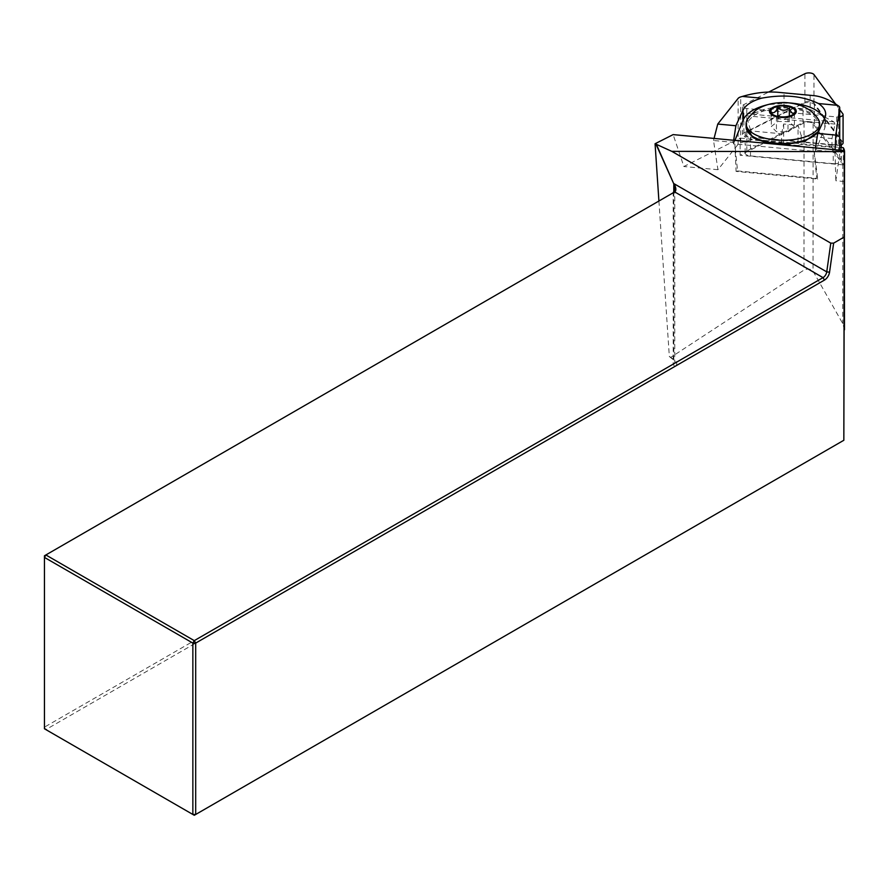 <?xml version="1.0" encoding="UTF-8"?>
<svg xmlns="http://www.w3.org/2000/svg" width="889" height="889" viewBox="0 0 889 889"><rect width="100%" height="100%" fill="white"/><g stroke="black" fill="none" stroke-linecap="round" stroke-linejoin="round"><path stroke-width="0.67" stroke-dasharray="4.45 3.33" d="M737.559 170.944L816.758 178.356L814.057 151.363L734.859 143.962L736.07 171.41L737.559 170.944L734.859 143.962M835.115 149.763L835.015 151.875L815.18 150.019L815.324 151.608L814.235 151.508L817.713 179.045L736.07 171.41M817.713 179.045L816.758 178.356M843.283 147.718L843.272 164.91A33.415 15.057 0 0 0 842.85 164.276L813.113 123.782A5.345 2.411 0 0 0 804.045 122.938L740.137 155.253L740.148 138.073L683.874 166.521L673.14 134.606M658.916 201.014L669.339 356.511L670.817 357.356L803.978 270.078C807.712 268.445 810.735 268.8 813.046 271.167L842.772 323.607L844.472 329.686M740.148 138.073L839.705 147.385M843.272 164.91L740.137 155.253M843.85 440.255L194.28 815.28L45.872 729.602L674.618 366.601A7.356 4.245 0 0 0 675.44 361.156L670.817 357.356M669.339 356.511L673.795 360.189A5.345 3.089 180 0 1 674.762 361.956A5.345 3.089 180 0 1 673.195 364.146L44.45 727.146L44.45 555.781L674.618 191.957M44.45 728.78L44.45 727.146L45.872 729.602L44.45 728.78M833.237 163.654A6.679 3.011 0 0 0 840.938 161.665A6.679 3.011 0 0 0 841.283 160.709A6.679 3.011 0 0 0 840.938 159.764L814.38 123.593A6.679 3.011 0 0 0 803.045 122.538L746.838 150.963A6.679 3.011 0 0 0 745.171 152.708A6.679 3.011 0 0 0 745.149 152.964A6.679 3.011 0 0 0 750.483 155.908L833.237 163.654L833.249 144.685A6.679 3.011 0 0 0 841.294 141.74A6.679 3.011 0 0 0 840.95 140.784L814.391 104.624A6.679 3.011 0 0 0 803.056 103.557L746.849 131.983A6.679 3.011 0 0 0 745.16 133.983A6.679 3.011 0 0 0 750.494 136.939L833.249 144.685M844.339 181.545L835.849 180.745L839.694 153.83A6.679 3.011 0 0 0 839.705 153.641A6.679 3.011 0 0 0 838.605 151.986L831.982 147.43L831.982 138.517L801.222 135.639L798.066 125.338L798.055 145.485L783.654 144.14L781.575 142.718L750.816 139.84L740.726 142.818A6.679 3.011 0 0 0 738.103 144.318L717.934 169.71L713.523 140.506L733.358 142.362L733.669 140.273M717.934 169.71L683.874 166.521M835.015 151.875L835.849 180.745M734.936 140.395L733.503 143.951L734.592 144.051M733.503 143.951L733.358 142.362M798.055 145.485L801.211 144.551L831.982 147.43M783.376 144.929L768.296 143.518M746.193 128.005L746.349 125.049C750.749 114.17 763.751 108.458 785.343 107.913C806.323 109.347 817.758 115.47 819.647 126.271M815.324 151.608L824.803 128.016L825.67 123.682L824.481 118.626M789.854 102.957L767.651 104.691M781.575 142.718L781.575 133.795L750.816 130.916L750.816 139.84M831.982 138.517L835.049 124.093L833.882 121.871L810.179 109.436L810.19 95.512L784.009 93.056L783.998 106.991L747.938 113.825L746.182 115.781L750.816 130.916M810.179 109.436L783.998 106.991M810.19 95.512L813.746 95.634M713.523 140.506L714.056 138.44M778.586 92.345L784.009 93.056M815.18 150.019L815.491 147.93M781.575 133.795L783.665 123.993L798.066 125.338M801.222 135.639L801.211 144.551M783.654 144.14L783.665 123.993M747.582 119.082A36.76 16.569 180 0 1 785.343 107.191A36.76 16.569 180 0 1 818.18 119.115M793.933 113.803L791.477 117.17L790.288 117.77L787.987 117.126C784.142 120.082 780.286 119.971 776.441 116.781L774.097 117.004L772.141 114.048M789.332 121.715L777.775 121.46L771.33 126.46L776.43 131.716L787.987 131.972L794.433 126.971L789.332 121.715L789.332 116.103M777.786 116.426L777.775 121.46M794.444 112.803L794.433 126.971M787.987 117.126L787.987 131.972M776.441 116.781L776.43 131.716M771.341 112.092L771.33 126.46M843.072 142.985A5.345 2.411 180 0 0 842.805 142.229L813.968 102.968A5.345 2.411 0 0 0 804.901 102.124L743.882 132.972A5.345 2.411 0 0 0 742.526 134.572A5.345 2.411 0 0 0 746.793 136.939L836.638 145.352L836.66 116.948L746.804 108.536A5.345 2.411 180 0 1 742.537 106.18A5.345 2.411 180 0 1 743.893 104.569L768.674 92.045M839.716 145.229A5.345 2.411 180 0 1 836.638 145.352M836.66 116.948A5.345 2.411 0 0 0 839.727 116.826M835.638 104.057L839.727 109.625M804.045 122.938L803.978 270.078M842.85 164.276L842.772 323.607M813.113 123.782L813.046 271.167M673.795 192.28L673.795 360.189L675.44 361.156M674.618 366.601L673.195 364.146L673.195 192.769M838.605 151.986L838.627 106.069M738.103 144.318L738.126 98.412M740.726 142.818L740.748 96.912M824.803 128.016L824.814 117.915M833.882 121.871L747.938 113.825M835.049 124.093L746.182 115.781M746.115 126.905A36.76 16.569 180 0 1 746.349 125.049M814.38 123.593L814.391 104.624M803.056 103.557L803.045 122.538M746.838 150.963L746.849 131.983M750.494 136.939L750.483 155.908M840.95 140.784L840.938 159.764M743.882 132.972L743.893 104.569M746.793 136.939L746.804 108.536M804.901 102.124L804.912 73.72M813.968 102.968L813.98 74.565M842.805 142.229L842.816 113.825M674.762 188.824L674.762 361.956M673.262 192.735L674.684 191.913M825.67 123.682L825.681 114.114M792.91 115.526L794.599 113.025M773.174 115.97L771.174 113.014M745.149 152.964L745.16 133.983M841.283 160.709L841.283 147.53M841.283 144.785L841.294 141.74M742.526 134.572L742.537 106.18"/><path stroke-width="1.33" d="M844.306 151.63L844.306 150.63L673.14 134.606L655.071 143.751L671.795 151.352L844.306 151.63L843.839 440.266L844.55 151.83A33.415 15.057 0 0 0 844.55 151.83A33.415 15.057 0 0 0 843.283 147.718L839.705 147.385M655.071 143.751L658.916 201.014M844.306 150.63L844.472 329.797M843.828 237.252L833.638 243.13L829.559 272.178A7.356 4.245 -60 0 1 824.447 280.091L195.691 643.091L195.691 814.468L192.857 814.468L192.857 643.091L44.45 557.414L44.45 728.78L194.28 815.28L843.839 440.266M671.795 151.352L830.782 243.142L833.638 243.13M656.482 144.618L673.795 183.856L656.071 144.407M829.559 272.178L826.748 271.878L674.04 183.712C676.24 187.912 676.44 190.657 674.618 191.957L45.872 554.958L194.28 640.636L823.025 277.635A5.345 3.089 120 0 0 826.748 271.878L830.782 243.142M674.684 191.913L823.025 277.635L824.447 280.091M673.273 192.724L674.762 188.824L673.795 183.856L673.795 192.28M195.691 643.091L194.28 640.636L192.857 643.091L195.691 643.091M45.872 554.958L44.45 555.781L44.45 557.414L45.872 554.958M819.647 123.738A36.76 16.569 180 0 1 782.876 140.295A36.76 16.569 180 0 1 746.115 123.704A36.76 16.569 180 0 1 747.582 119.082C752.172 113.147 756.183 109.469 759.606 108.058C761.829 106.691 769.707 102.524 784.587 102.546C800.244 103.291 811.446 108.814 818.18 119.115A36.76 16.569 180 0 1 819.647 123.738L818.058 131.761L804.889 141.251L783.376 144.929M768.296 143.518L753.483 137.895L746.193 128.005M767.651 104.691C754.528 107.913 746.304 113.136 742.993 120.359L734.936 140.395M824.481 118.626C819.314 109.736 807.768 104.513 789.854 102.957M761.462 98.201L742.393 96.423C755.161 92.689 767.229 91.323 778.586 92.345L813.746 95.634C821.225 96.379 829.159 99.612 837.538 105.324L818.48 103.535C802.656 95.879 783.654 94.101 761.462 98.201A41.772 18.825 0 0 0 742.993 110.258L735.881 125.749L717.756 124.049L714.056 138.44M835.115 149.763L835.827 135.095L839.716 107.913A6.679 3.011 0 0 0 839.727 107.725A6.679 3.011 0 0 0 838.627 106.069L837.538 105.324M742.393 96.423L740.748 96.912A6.679 3.011 0 0 0 738.126 98.412L717.756 124.049M818.48 103.535A41.772 18.825 0 0 1 825.681 114.114A41.772 18.825 0 0 1 824.814 117.915L817.702 133.406L835.827 135.095M815.491 147.93L817.702 133.406M733.669 140.273L735.881 125.749M783.709 105.902A12.246 5.523 180 0 1 794.599 113.025A12.246 5.523 180 0 1 776.075 115.992A12.246 5.523 180 0 1 771.174 113.014A12.246 5.523 180 0 1 783.709 105.902M772.141 114.048L771.341 112.092C773.474 113.714 775.63 112.27 777.786 107.758C781.631 110.947 785.487 111.069 789.332 108.114C791.032 112.736 792.732 114.303 794.444 112.803L793.933 113.803M789.332 108.114L789.332 116.103M777.786 107.758L777.786 116.426M839.727 116.826A5.345 2.411 0 0 0 843.083 114.592L843.072 142.985A5.345 2.411 180 0 1 839.716 145.229M843.083 114.592A5.345 2.411 0 0 0 842.816 113.825L839.727 109.625M768.674 92.045L804.912 73.72A5.345 2.411 180 0 1 813.98 74.565L835.638 104.057M839.727 107.725L839.705 150.197L839.716 107.913M742.993 120.359L742.993 110.258M783.787 105.402A13.368 6.023 180 0 1 793.988 114.77A13.368 6.023 180 0 1 770.885 114.07A13.368 6.023 180 0 1 783.787 105.402M818.058 131.761A36.76 16.569 180 0 1 777.475 143.307A36.76 16.569 180 0 1 746.115 126.905L746.393 129.183M746.115 123.704L746.115 126.905M841.283 147.53L841.283 144.785"/></g></svg>
